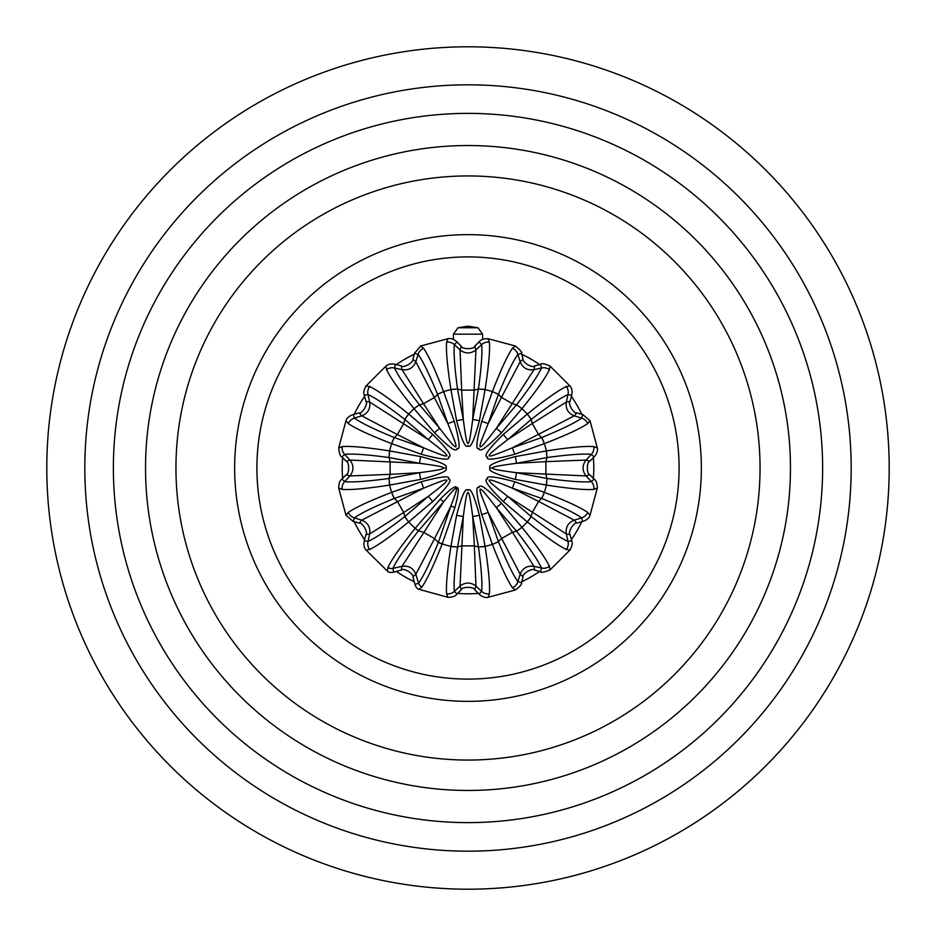 <?xml version="1.0" encoding="UTF-8"?>
<svg xmlns="http://www.w3.org/2000/svg" width="936" height="936" viewBox="0 0 936 936"><rect width="100%" height="100%" fill="white"/><g stroke="black" fill="none" stroke-linecap="round" stroke-linejoin="round"><path stroke-width="1.4" d="M889.2 468A421.2 421.2 0 0 1 468 889.2A421.2 421.2 0 0 1 46.8 468A421.2 421.2 0 0 1 468 46.8A421.2 421.2 0 0 1 889.2 468M342.623 478.296A125.798 125.798 0 0 1 342.623 457.704M354.276 414.227A125.798 125.798 0 0 1 364.572 396.396M396.396 364.572A125.798 125.798 0 0 1 414.227 354.276M521.773 354.276A125.798 125.798 0 0 1 539.604 364.572M571.428 396.396A125.798 125.798 0 0 1 581.724 414.227M593.377 457.704A125.798 125.798 0 0 1 593.377 478.296M581.724 521.773A125.798 125.798 0 0 1 571.428 539.604M539.604 571.428A125.798 125.798 0 0 1 521.773 581.724M478.296 593.377A125.798 125.798 0 0 1 457.704 593.377M414.227 581.724A125.798 125.798 0 0 1 396.396 571.428M364.572 539.604A125.798 125.798 0 0 1 354.276 521.773M474.716 589.75L475.944 586.088L474.353 545.887L461.647 545.887L457.552 546.928L463.297 516.438C466.783 490.534 467.005 494.126 468.047 492.289C468.995 494.313 469.252 490.675 472.703 516.438L478.46 546.987C481.361 568.199 482.414 582.988 481.63 591.353L479.01 594.103L474.716 589.738C474.341 586.696 461.869 586.451 461.284 589.738L460.056 586.088L463.297 516.438A8.986 0.725 11.6 0 1 456.592 515.315C461.857 495.284 465.66 486.954 468 490.335C470.34 486.966 474.142 495.284 479.407 515.315L485.059 546.332C488.627 569.217 490.066 585.047 489.399 593.845L488.042 597.308L515.303 590.008L512.39 587.691C507.417 580.414 500.748 565.976 492.394 544.378L481.771 514.683C476.319 494.711 475.453 485.597 479.162 487.34C479.489 483.245 486.954 488.557 501.544 503.264L521.949 527.307C536.468 545.337 545.641 558.336 549.455 566.28L550.005 569.965L569.965 550.005L566.28 549.455C558.336 545.641 545.349 536.468 527.307 521.949L503.264 501.544C488.557 486.966 483.245 479.501 487.34 479.162C485.597 475.453 494.699 476.319 514.683 481.771L544.378 492.394C565.964 500.748 580.402 507.406 587.691 512.39L590.008 515.303L597.308 488.042L593.845 489.399C585.058 490.078 569.217 488.627 546.332 485.059L515.315 479.407C495.32 474.189 486.989 470.387 490.335 468C486.989 465.613 495.32 461.811 515.315 456.592L546.332 450.941C569.217 447.373 585.047 445.934 593.845 446.601L597.308 447.958L590.008 420.697L587.691 423.61C580.414 428.583 565.976 435.252 544.378 443.605L514.683 454.229C494.699 459.681 485.585 460.547 487.34 456.838C483.245 456.499 488.557 449.034 503.264 434.456L527.307 414.051C545.337 399.532 558.336 390.359 566.28 386.545L569.965 385.995L550.005 366.034L549.455 369.72C545.641 377.664 536.468 390.651 521.949 408.693L501.544 432.736C486.977 447.431 479.513 452.743 479.173 448.66C475.453 450.427 476.319 441.312 481.771 421.317L492.394 391.622C500.748 370.036 507.406 355.598 512.39 348.309L515.303 345.992L488.042 338.692L489.399 342.155C490.078 350.941 488.627 366.783 485.059 389.668L479.407 420.685C474.142 440.716 470.34 449.046 468 445.665C465.66 449.034 461.857 440.716 456.592 420.685L450.941 389.668C447.373 366.783 445.934 350.953 446.601 342.155L447.958 338.692L420.697 345.992L423.61 348.309C428.583 355.586 435.252 370.024 443.605 391.622L454.229 421.317C459.681 441.289 460.547 450.403 456.838 448.66C456.511 452.755 449.046 447.443 434.456 432.736L414.051 408.693C399.532 390.663 390.359 377.664 386.545 369.72L385.995 366.034L366.034 385.995L369.72 386.545C377.664 390.359 390.651 399.532 408.693 414.051L432.736 434.456C447.443 449.034 452.755 456.499 448.66 456.838C450.403 460.547 441.301 459.681 421.317 454.229L391.622 443.605C370.036 435.252 355.598 428.594 348.309 423.61L345.992 420.697L338.692 447.958L342.155 446.601C350.941 445.922 366.783 447.373 389.668 450.941A8.986 1.193 98.9 0 0 389.013 457.54L419.562 463.297C445.255 466.748 441.804 466.994 443.711 468C441.827 469.006 445.197 469.264 419.562 472.703L389.013 478.46C367.801 481.361 353.012 482.414 344.647 481.63L341.909 479.01M461.284 589.75L456.979 594.103L454.37 591.353C453.586 582.988 454.639 568.199 457.54 546.987L457.552 546.928A8.986 1.193 8.8 0 1 450.941 546.285L456.592 515.315M447.97 597.308L446.601 593.845C445.922 585.058 447.373 569.217 450.941 546.332A8.986 1.193 8.9 0 0 457.54 546.987M393.728 572.153L393.705 572.165C390.417 572.715 388.323 572.364 387.422 571.1L387.984 567.345C391.774 559.377 400.795 546.413 415.057 528.442L440.329 499.075C450.614 488.744 456.054 484.942 456.639 487.656C459.307 486.767 458.734 493.389 454.919 507.499L442.131 544.073C433.696 565.402 426.98 579.7 421.972 586.966L419 589.329L447.958 597.308C452.404 597.308 455.411 596.244 456.979 594.103M454.919 507.499L450.895 506.06L438.364 542.353C430.139 562.595 423.552 576.213 418.603 583.222L414.94 584.403C416.099 587.539 417.456 589.177 419 589.329M401.31 570.071L402.082 566.292L392.909 568.386L393.705 572.165L401.31 570.071C403.463 567.52 414.145 573.955 412.951 576.798L415.841 574.236L434.561 538.633L423.552 532.28L418.427 530.841L443.594 501.836C452.38 491.014 456.511 486.638 455.972 488.697C457.704 486.919 456.007 492.71 450.895 506.06L434.561 538.633L438.364 542.353A5.616 0.76 -158.7 0 0 442.131 544.073M346.004 515.303L348.309 512.39C355.586 507.417 370.024 500.748 391.622 492.394L421.317 481.771C441.301 476.319 450.415 475.453 448.66 479.162C452.755 479.501 447.443 486.966 432.736 501.544L408.693 521.949C390.663 536.468 377.664 545.641 369.72 549.455L366.034 550.005L387.422 571.1M359.202 523.048C362.349 521.925 368.375 532.83 365.929 534.69L369.708 533.918C370.562 527.307 367.918 522.721 361.764 520.159L359.202 523.048L353.281 521.504L354.358 517.877C361.202 513.01 374.54 506.528 394.372 498.432L423.692 488.147C447.958 478.179 444.846 480.215 446.987 480.18C445.711 482.017 449.069 480.355 428.407 496.302L404.832 516.543C387.902 529.671 375.628 537.978 367.977 541.476L364.303 540.587C363.496 544.799 364.081 547.934 366.034 550.005M365.929 401.31C368.48 403.463 362.045 414.145 359.202 412.951L361.764 415.841C367.918 413.279 370.562 408.693 369.708 402.082L365.929 401.31L364.303 395.401L367.977 394.524C375.628 398.011 387.902 406.329 404.832 419.457L428.407 439.698C449.034 455.61 445.7 453.972 446.987 455.809C444.881 455.797 447.888 457.786 423.692 447.853L394.372 437.568A8.986 1.193 -68.9 0 0 391.622 443.605A80.168 80.168 0 0 0 389.668 450.941L420.685 456.592C440.68 461.811 449.011 465.613 445.665 468C449.011 470.387 440.68 474.189 420.685 479.407L389.668 485.059C366.783 488.627 350.953 490.066 342.155 489.399L338.692 488.042L345.992 515.303L353.281 521.504M341.909 456.99L346.25 461.284C349.549 461.869 349.303 474.341 346.261 474.716L349.912 475.944L390.113 474.353L390.113 461.647L389.072 457.552A8.986 1.193 98.8 0 1 389.715 450.941M346.25 461.284L349.912 460.056L419.562 463.297A8.986 0.725 101.6 0 1 420.685 456.592M338.692 447.97L338.692 447.958C339.323 453.796 340.4 456.803 341.897 456.979L344.647 454.37C353.012 453.586 367.801 454.639 389.013 457.54M394.372 437.568C374.54 429.472 361.202 422.99 354.358 418.123L353.293 414.484C349.245 415.9 346.811 417.971 345.992 420.697M412.951 359.202C414.075 362.349 403.17 368.375 401.31 365.929L402.082 369.708C408.693 370.562 413.279 367.918 415.841 361.764L412.951 359.202L414.496 353.281L418.123 354.358C422.99 361.202 429.472 374.54 437.568 394.372L447.853 423.692C457.786 447.853 455.762 444.822 455.844 446.975C454.007 445.77 455.621 449.034 439.698 428.407L419.457 404.832C406.329 387.902 398.022 375.628 394.524 367.977L395.413 364.303C391.201 363.496 388.066 364.081 385.995 366.034M420.697 346.004L414.496 353.281M474.716 346.261C474.131 349.549 461.659 349.303 461.284 346.261L460.056 349.912C465.356 353.96 470.644 353.96 475.944 349.912L474.716 346.25L479.021 341.897L481.63 344.647C482.414 353.012 481.361 367.801 478.46 389.013L472.703 419.562C469.217 445.466 468.995 441.874 467.953 443.711C467.005 441.687 466.748 445.325 463.297 419.562L457.54 389.013C454.639 367.801 453.586 353.012 454.37 344.647L456.99 341.897C453.749 339.101 450.742 338.036 447.958 338.692M488.03 338.692L488.042 338.692C483.596 338.692 480.589 339.756 479.021 341.897M534.69 365.929C532.537 368.48 521.855 362.045 523.048 359.202L520.159 361.764C522.721 367.918 527.307 370.562 533.918 369.708L534.69 365.929L540.598 364.303L541.476 367.977C537.989 375.628 529.671 387.902 516.543 404.832L496.302 428.407C480.402 449.011 482.04 445.7 480.191 446.987C480.25 444.822 478.074 448.25 488.147 423.692L498.432 394.372C506.528 374.54 513.01 361.202 517.877 354.358L521.516 353.293C522.639 352.732 520.568 350.298 515.303 345.992M576.798 412.951C573.651 414.075 567.625 403.17 570.071 401.31L566.292 402.082C565.438 408.693 568.082 413.279 574.236 415.841L576.798 412.951L582.718 414.496L581.642 418.123C574.798 422.99 561.46 429.472 541.628 437.568L512.308 447.853C488.042 457.821 491.154 455.785 489.013 455.82C490.288 453.983 486.931 455.645 507.593 439.698L531.168 419.457C548.098 406.329 560.371 398.022 568.023 394.524L571.697 395.413C572.504 391.201 571.919 388.066 569.965 385.995M589.996 420.697L582.718 414.496M589.738 474.716C586.451 474.131 586.696 461.659 589.738 461.284L586.088 460.056C582.04 465.356 582.04 470.644 586.088 475.944L589.75 474.716L594.103 479.021L591.353 481.63C582.988 482.414 568.199 481.361 546.987 478.46L516.438 472.703C490.745 469.252 494.196 469.006 492.289 468C494.173 466.994 490.803 466.736 516.438 463.297L546.987 457.54C568.199 454.639 582.988 453.586 591.353 454.37L594.103 456.99C596.899 453.749 597.964 450.742 597.308 447.958M597.308 488.03L597.308 488.042C597.308 483.596 596.244 480.589 594.103 479.021M570.071 534.69C567.52 532.537 573.955 521.855 576.798 523.048L574.236 520.159C568.082 522.721 565.438 527.307 566.292 533.918L570.071 534.69L571.697 540.598L568.023 541.476C560.371 537.989 548.098 529.671 531.168 516.543L507.593 496.302C486.966 480.39 490.3 482.028 489.013 480.191C491.119 480.203 488.112 478.214 512.308 488.147L541.628 498.432C561.46 506.528 574.798 513.01 581.642 517.877L582.707 521.516C586.755 520.1 589.189 518.029 590.008 515.303M523.048 576.798C521.925 573.651 532.83 567.625 534.69 570.071L533.918 566.292C527.307 565.438 522.721 568.082 520.159 574.236L523.048 576.798L521.504 582.718L517.877 581.642C513.01 574.798 506.528 561.46 498.432 541.628L488.147 512.308C478.214 488.147 480.238 491.178 480.156 489.025C481.993 490.23 480.379 486.966 496.302 507.593L516.543 531.168C529.671 548.098 537.978 560.371 541.476 568.023L540.575 571.697C540.505 572.961 543.64 572.387 550.005 569.965M498.432 541.628A8.986 1.193 -21.1 0 1 492.394 544.378A80.168 80.168 0 0 1 485.059 546.332A8.986 1.193 171.1 0 1 478.46 546.987M438.422 542.201A5.616 0.749 -158.9 0 0 442.19 543.91A80.168 80.168 0 0 0 450.941 546.332L450.941 546.285M418.532 530.712A5.616 0.749 38.9 0 1 415.175 528.302A80.168 80.168 0 0 1 408.693 521.949A8.986 1.193 -128.9 0 1 404.832 516.543M369.72 549.455A8.986 8.447 -112.9 0 1 367.977 541.476L369.708 533.918L403.72 512.448L397.367 501.439L394.419 498.42A8.986 1.193 68.8 0 1 391.669 492.371M348.309 512.39A8.986 8.447 52.9 0 0 354.358 517.877L361.764 520.159L423.692 488.147A8.986 0.725 71.6 0 1 421.317 481.771M389.013 478.46A8.986 1.193 -98.9 0 0 389.668 485.059A80.168 80.168 0 0 0 391.622 492.394A8.986 1.193 68.9 0 0 394.372 498.432M432.736 501.544A8.986 0.725 -131.6 0 1 428.407 496.302L403.72 512.448L404.867 516.52A8.986 1.193 -128.8 0 0 408.728 521.914M437.568 394.372A8.986 1.193 158.9 0 1 443.605 391.622A80.168 80.168 0 0 1 450.941 389.668A8.986 1.193 -8.9 0 1 457.54 389.013M446.601 342.155A8.986 8.447 7.1 0 1 454.37 344.647L460.056 349.912L461.647 390.113L474.353 390.113L478.448 389.072A8.986 1.193 -171.2 0 1 485.059 389.715M489.399 342.155A8.986 8.447 172.9 0 0 481.63 344.647L475.944 349.912L472.703 419.562A8.986 0.725 -168.4 0 1 479.407 420.685M498.432 394.372A8.986 1.193 21.1 0 0 492.394 391.622A80.168 80.168 0 0 0 485.059 389.668A8.986 1.193 -171.1 0 0 478.46 389.013M456.592 420.685A8.986 0.725 -11.6 0 1 463.297 419.562L461.647 390.113L457.552 389.072A8.986 1.193 -8.8 0 0 450.941 389.715M512.39 348.309A8.986 8.447 37.1 0 1 517.877 354.358L520.159 361.764L501.439 397.367L512.448 403.72L516.52 404.867A8.986 1.193 -141.2 0 1 521.914 408.728M549.455 369.72A8.986 8.447 -157.1 0 0 541.476 367.977L533.918 369.708L496.302 428.407A8.986 0.725 -138.4 0 1 501.544 432.736M531.168 419.457A8.986 1.193 51.1 0 0 527.307 414.051A80.168 80.168 0 0 0 521.949 408.693A8.986 1.193 -141.1 0 0 516.543 404.832M481.771 421.317A8.986 0.725 18.4 0 1 488.147 423.692L501.439 397.367L498.42 394.419A8.986 1.193 21.2 0 0 492.371 391.669M566.28 386.545A8.986 8.447 67.1 0 1 568.023 394.524L566.292 402.082L532.28 423.552L538.633 434.561L541.581 437.58A8.986 1.193 -111.2 0 1 544.331 443.629M587.691 423.61A8.986 8.447 -127.1 0 0 581.642 418.123L574.236 415.841L512.308 447.853A8.986 0.725 -108.4 0 1 514.683 454.229M546.987 457.54A8.986 1.193 81.1 0 0 546.332 450.941A80.168 80.168 0 0 0 544.378 443.605A8.986 1.193 -111.1 0 0 541.628 437.568M503.264 434.456A8.986 0.725 48.4 0 1 507.593 439.698L532.28 423.552L531.133 419.48A8.986 1.193 51.2 0 0 527.272 414.086M593.845 446.601A8.986 8.447 97.1 0 1 591.353 454.37L586.088 460.056L545.887 461.647L545.887 474.353L546.928 478.448A8.986 1.193 -81.2 0 1 546.285 485.059M593.845 489.399A8.986 8.447 -97.1 0 0 591.353 481.63L586.088 475.944L516.438 472.703A8.986 0.725 -78.4 0 1 515.315 479.407M541.628 498.432A8.986 1.193 111.1 0 0 544.378 492.394A80.168 80.168 0 0 0 546.332 485.059A8.986 1.193 -81.1 0 0 546.987 478.46M515.315 456.592A8.986 0.725 78.4 0 1 516.438 463.297L545.887 461.647L546.928 457.552A8.986 1.193 81.2 0 0 546.285 450.941M420.685 479.407A8.986 0.725 -101.6 0 1 419.562 472.703L390.113 474.353L389.072 478.448A8.986 1.193 -98.8 0 0 389.715 485.059M348.309 423.61A8.986 8.447 -52.9 0 1 354.358 418.123L361.764 415.841L397.367 434.561L403.72 423.552L404.867 419.48A8.986 1.193 128.8 0 1 408.728 414.086M369.72 386.545A8.986 8.447 112.9 0 0 367.977 394.524L369.708 402.082L428.407 439.698A8.986 0.725 131.6 0 1 432.736 434.456M419.457 404.832A8.986 1.193 -38.9 0 0 414.051 408.693A80.168 80.168 0 0 0 408.693 414.051A8.986 1.193 128.9 0 0 404.832 419.457M421.317 454.229A8.986 0.725 -71.6 0 1 423.692 447.853L397.367 434.561L394.419 437.58A8.986 1.193 -68.8 0 0 391.669 443.629M386.545 369.72A8.986 8.447 -22.9 0 1 394.524 367.977L402.082 369.708L423.552 403.72L434.561 397.367L437.58 394.419A8.986 1.193 158.8 0 1 443.629 391.669M423.61 348.309A8.986 8.447 142.9 0 0 418.123 354.358L415.841 361.764L447.853 423.692A8.986 0.725 161.6 0 1 454.229 421.317M434.456 432.736A8.986 0.725 -41.6 0 1 439.698 428.407L423.552 403.72L419.48 404.867A8.986 1.193 -38.8 0 0 414.086 408.728M587.691 512.39A8.986 8.447 127.1 0 1 581.642 517.877L574.236 520.159L538.633 501.439L532.28 512.448L531.133 516.52A8.986 1.193 -51.2 0 1 527.272 521.914M566.28 549.455A8.986 8.447 -67.1 0 0 568.023 541.476L566.292 533.918L507.593 496.302A8.986 0.725 -48.4 0 1 503.264 501.544M516.543 531.168A8.986 1.193 141.1 0 0 521.949 527.307A80.168 80.168 0 0 0 527.307 521.949A8.986 1.193 -51.1 0 0 531.168 516.543M514.683 481.771A8.986 0.725 108.4 0 1 512.308 488.147L538.633 501.439L541.581 498.42A8.986 1.193 111.2 0 0 544.331 492.371M549.455 566.28A8.986 8.447 157.1 0 1 541.476 568.023L533.918 566.292L512.448 532.28L501.439 538.633L498.42 541.581A8.986 1.193 -21.2 0 1 492.371 544.331M512.39 587.691A8.986 8.447 -37.1 0 0 517.877 581.642L520.159 574.236L488.147 512.308A8.986 0.725 -18.4 0 1 481.771 514.683M501.544 503.264A8.986 0.725 138.4 0 1 496.302 507.593L512.448 532.28L516.52 531.133A8.986 1.193 141.2 0 0 521.914 527.272M479.407 515.315A8.986 0.725 168.4 0 1 472.703 516.438L474.353 545.887L478.448 546.928A8.986 1.193 171.2 0 0 485.059 546.285M421.972 586.966A5.616 5.277 -143.4 0 1 418.603 583.222L415.841 574.236C413.279 568.082 408.693 565.438 402.082 566.292L443.594 501.836L440.329 499.075M387.984 567.345A5.616 5.277 23.4 0 0 392.909 568.386C396.501 560.605 405.007 548.087 418.427 530.841A5.616 0.76 38.7 0 1 415.057 528.442M851.187 468A383.187 383.187 0 0 0 468 84.813A383.187 383.187 0 0 0 84.813 468A383.187 383.187 0 0 0 468 851.187A383.187 383.187 0 0 0 851.187 468M822.627 468A354.627 354.627 0 0 1 468 822.627A354.627 354.627 0 0 1 113.373 468A354.627 354.627 0 0 1 468 113.373A354.627 354.627 0 0 1 822.627 468M790.464 468A322.464 322.464 0 0 0 468 145.536A322.464 322.464 0 0 0 145.536 468A322.464 322.464 0 0 0 468 790.464A322.464 322.464 0 0 0 790.464 468M760.055 468A292.055 292.055 0 0 1 468 760.055A292.055 292.055 0 0 1 175.945 468A292.055 292.055 0 0 1 468 175.945A292.055 292.055 0 0 1 760.055 468M701.356 468A233.356 233.356 0 0 0 468 234.643A233.356 233.356 0 0 0 234.643 468A233.356 233.356 0 0 0 468 701.356A233.356 233.356 0 0 0 701.356 468M679.103 468A211.103 211.103 0 0 1 468 679.103A211.103 211.103 0 0 1 256.897 468A211.103 211.103 0 0 1 468 256.897A211.103 211.103 0 0 1 679.103 468M453.398 339.405L453.398 334.164L482.602 334.164L478.003 327.775L457.996 327.775L468 326.137L478.003 327.775M489.399 593.845A8.986 8.447 -172.9 0 1 481.63 591.353L475.944 586.088C470.644 582.04 465.356 582.04 460.056 586.088L454.37 591.353A8.986 8.447 -7.1 0 1 446.601 593.845M342.155 489.399A8.986 8.447 -82.9 0 1 344.647 481.63L349.912 475.944C353.96 470.644 353.96 465.356 349.912 460.056L344.647 454.37A8.986 8.447 82.9 0 1 342.155 446.601M490.335 468L492.289 468M445.665 468L443.711 468M482.602 339.405L482.602 334.164M412.951 576.798L414.94 584.415M365.929 534.69L364.303 540.598M338.692 488.042C339.078 479.524 341.558 480.11 341.897 479.021L346.261 474.716M359.202 412.951L353.281 414.496M364.303 395.401C363.238 392.98 363.811 389.844 366.034 385.995M401.31 365.929L395.401 364.303M461.284 346.261L456.979 341.897M523.048 359.202L521.504 353.281M540.598 364.303C541.511 363.086 544.647 363.659 550.005 366.034M570.071 401.31L571.697 395.401M589.738 461.284L594.103 456.979M576.798 523.048L582.718 521.504M571.697 540.598C572.762 543.02 572.188 546.156 569.965 550.005M534.69 570.071L540.598 571.697M521.504 582.718C522.101 584.111 520.03 586.533 515.303 590.008M488.042 597.308C485.257 597.964 482.251 596.899 479.021 594.103M453.398 334.164L457.996 327.775"/></g></svg>
